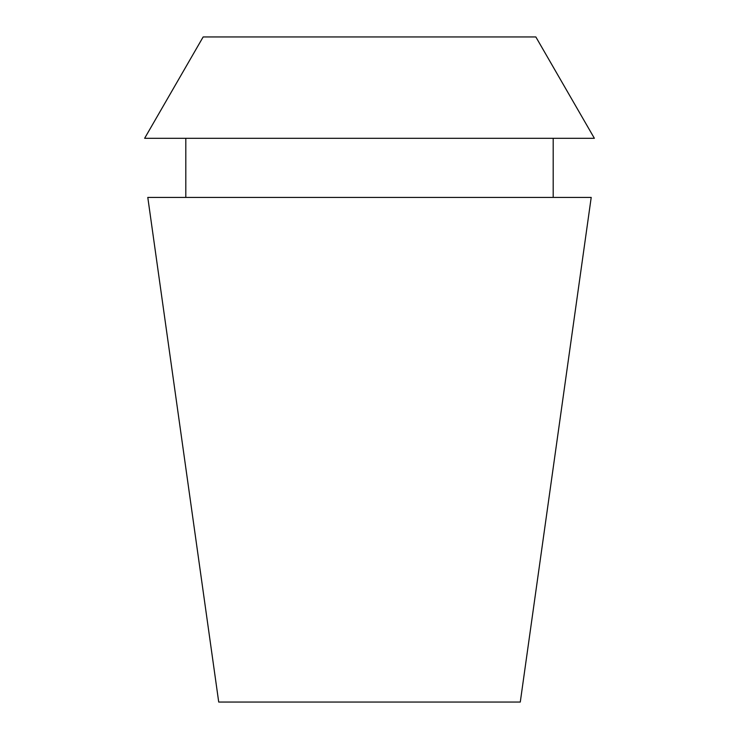 <?xml version="1.0" encoding="UTF-8"?>
<svg xmlns="http://www.w3.org/2000/svg" width="739" height="739" viewBox="0 0 739 739"><rect width="100%" height="100%" fill="white"/><g stroke="black" fill="none" stroke-linecap="round" stroke-linejoin="round"><path stroke-width="1.11" d="M535.849 36.95L203.151 36.95L144.632 138.295L594.368 138.295L535.849 36.95M591.209 197.415L147.791 197.415L218.716 702.05L520.284 702.05L591.209 197.415M553.197 197.415L553.197 138.295M185.803 197.415L185.803 138.295"/></g></svg>
